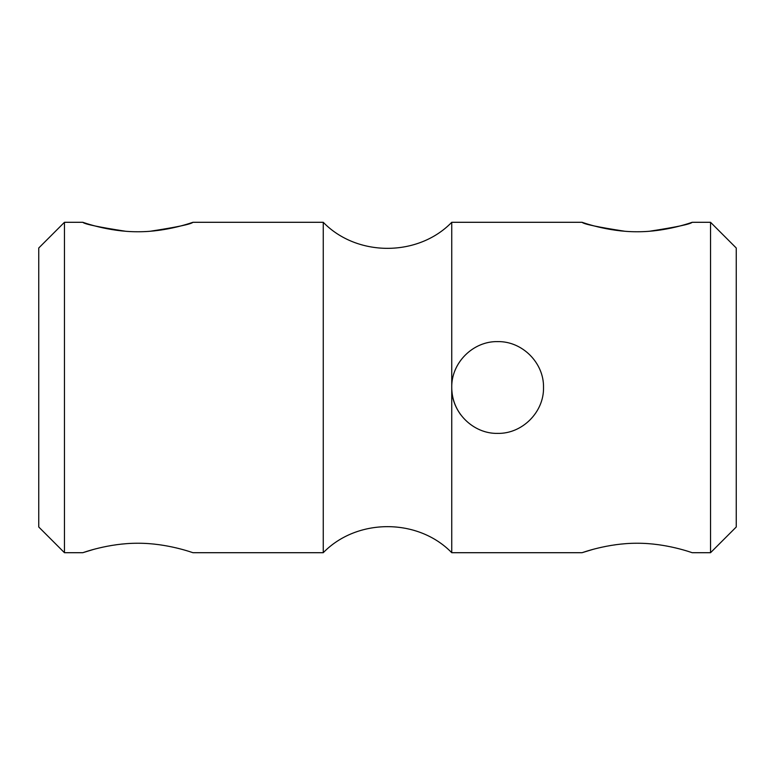 <?xml version="1.0" encoding="UTF-8"?>
<svg xmlns="http://www.w3.org/2000/svg" width="775" height="775" viewBox="0 0 775 775"><rect width="100%" height="100%" fill="white"/><g stroke="black" fill="none" stroke-linecap="round" stroke-linejoin="round"><path stroke-width="1.16" d="M93.455 549.456L82.799 552.701C82.208 553.001 108.277 543.091 137.873 543.246C167.458 543.091 193.527 553.001 192.936 552.701L323.252 552.701L323.252 222.299L192.936 222.299C193.527 221.999 167.458 231.909 137.873 231.754C108.277 231.909 82.208 221.999 82.799 222.299C84.572 224.149 98.812 227.133 125.531 231.25M150.214 231.25C176.932 227.133 191.173 224.149 192.936 222.299M592.72 549.456L582.064 552.701C581.473 553.001 607.542 543.091 637.127 543.246C666.723 543.091 692.792 553.001 692.201 552.701L710.549 552.701L710.549 222.299L692.201 222.299C692.792 221.999 666.723 231.909 637.127 231.754C607.542 231.909 581.473 221.999 582.064 222.299C583.827 224.149 598.067 227.133 624.786 231.25M649.469 231.25C676.188 227.133 690.428 224.149 692.201 222.299M543.517 387.5C544.06 362.884 522.243 341.068 497.627 341.61C473.021 341.068 451.205 362.884 451.748 387.5C451.205 362.884 473.021 341.068 497.627 341.61C522.243 341.068 544.06 362.884 543.517 387.5C544.06 412.116 522.243 433.932 497.627 433.39C473.021 433.932 451.205 412.116 451.748 387.5C451.796 397.343 454.751 406.371 460.612 414.596M582.064 552.701L451.748 552.701L451.748 222.299C418.054 257.019 356.955 257.029 323.252 222.299M64.451 552.701L64.451 222.299L38.75 248L38.75 527L64.451 552.701L82.799 552.701M710.549 552.701L736.25 527L736.25 248L710.549 222.299M582.064 222.299L451.748 222.299M82.799 222.299L64.451 222.299M451.748 552.701C418.054 517.981 356.955 517.971 323.252 552.701"/></g></svg>
